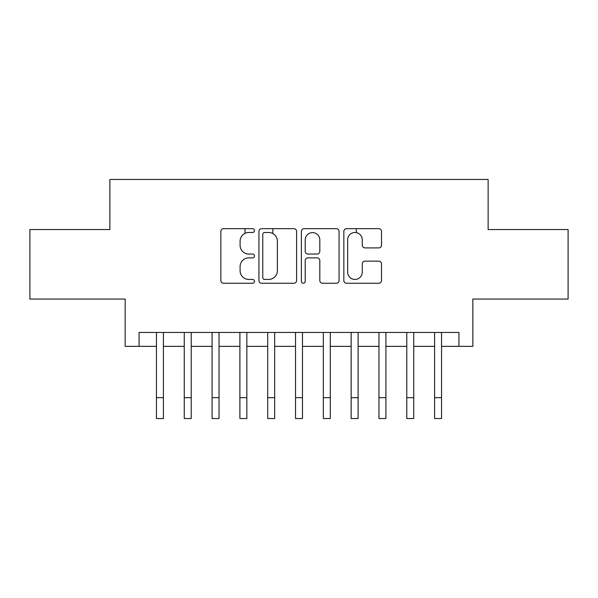 <?xml version="1.0" encoding="UTF-8"?>
<svg xmlns="http://www.w3.org/2000/svg" width="598" height="598" viewBox="0 0 598 598"><rect width="100%" height="100%" fill="white"/><g stroke="black" fill="none" stroke-linecap="round" stroke-linejoin="round"><path stroke-width="0.9" d="M254.501 230.566A1.914 1.914 0 0 0 252.588 228.66L223.577 228.66A2.728 2.728 0 0 0 220.849 231.389L220.849 280.529A2.728 2.728 0 0 0 223.577 283.258L252.588 283.258A1.914 1.914 0 0 0 254.501 281.352A1.914 1.914 0 0 0 252.588 279.438L248.835 279.438A8.738 8.738 0 0 1 240.097 270.7L240.097 266.603A8.738 8.738 0 0 1 248.835 257.873L252.588 257.873A1.914 1.914 0 0 0 254.501 255.959A1.914 1.914 0 0 0 252.588 254.045L248.835 254.045A8.738 8.738 0 0 1 240.097 245.307L240.097 241.218A8.738 8.738 0 0 1 248.835 232.48L252.588 232.48A1.914 1.914 0 0 0 254.501 230.566M378.788 247.901A2.728 2.728 0 0 0 381.517 245.173L381.517 231.389A2.728 2.728 0 0 0 378.788 228.66L346.571 228.66A2.728 2.728 0 0 0 343.843 231.389L343.843 280.529A2.728 2.728 0 0 0 346.571 283.258L378.788 283.258A2.728 2.728 0 0 0 381.517 280.529L381.517 263.875A2.728 2.728 0 0 0 378.788 261.147L365.004 261.147A2.728 2.728 0 0 0 362.268 263.875L362.268 272.135A7.303 7.303 0 0 1 354.965 279.438A7.303 7.303 0 0 1 347.662 272.135L347.662 239.783A7.303 7.303 0 0 1 354.965 232.48A7.303 7.303 0 0 1 362.268 239.783L362.268 245.173A2.728 2.728 0 0 0 365.004 247.901L378.788 247.901M139.072 346.354L139.072 332.443L458.928 332.443L458.928 346.354L472.839 346.354L472.839 299.067L568.1 299.067L568.1 229.535L488.132 229.535L488.132 179.467L109.868 179.467L109.868 229.535L29.9 229.535L29.9 299.067L125.161 299.067L125.161 346.354L156.452 346.354M296.608 231.389A2.728 2.728 0 0 0 293.88 228.66L261.662 228.66A2.728 2.728 0 0 0 258.934 231.389L258.934 280.529A2.728 2.728 0 0 0 261.662 283.258L293.88 283.258A2.728 2.728 0 0 0 296.608 280.529L296.608 231.389M304.12 228.66L336.338 228.66A2.728 2.728 0 0 1 339.066 231.389L339.066 280.529A2.728 2.728 0 0 1 336.338 283.258L322.546 283.258A2.728 2.728 0 0 1 319.818 280.529L319.818 260.601A2.728 2.728 0 0 0 317.089 257.873L307.94 257.873A2.728 2.728 0 0 0 305.212 260.601L305.212 281.352A1.914 1.914 0 0 1 303.298 283.258A1.914 1.914 0 0 1 301.392 281.352L301.392 231.389A2.728 2.728 0 0 1 304.12 228.66M163.404 346.354L184.266 346.354M191.218 346.354L212.081 346.354M219.032 346.354L239.895 346.354M246.847 346.354L267.71 346.354M274.661 346.354L295.524 346.354M302.476 346.354L323.339 346.354M330.29 346.354L351.153 346.354M358.105 346.354L378.968 346.354M385.919 346.354L406.782 346.354M413.734 346.354L434.596 346.354M441.548 346.354L458.928 346.354M264.667 232.48A1.914 1.914 0 0 0 262.761 234.394L262.761 277.524A1.914 1.914 0 0 0 264.667 279.438L268.629 279.438A8.738 8.738 0 0 0 277.367 270.7L277.367 241.218A8.738 8.738 0 0 0 268.629 232.48L264.667 232.48M319.818 239.918A7.303 7.303 0 0 0 312.515 232.615A7.303 7.303 0 0 0 305.212 239.918L305.212 251.317A2.728 2.728 0 0 0 307.94 254.045L317.089 254.045A2.728 2.728 0 0 0 319.818 251.317L319.818 239.918M156.452 397.67L163.404 397.67L163.404 418.533L156.452 418.533L156.452 332.443M163.404 397.67L163.404 332.443M184.266 397.67L191.218 397.67L191.218 418.533L184.266 418.533L184.266 332.443M191.218 397.67L191.218 332.443M212.081 397.67L219.032 397.67L219.032 418.533L212.081 418.533L212.081 332.443M219.032 397.67L219.032 332.443M239.895 397.67L246.847 397.67L246.847 418.533L239.895 418.533L239.895 332.443M246.847 397.67L246.847 332.443M245.038 233.347L245.038 228.66M267.71 397.67L274.661 397.67L274.661 418.533L267.71 418.533L267.71 332.443M274.661 397.67L274.661 332.443M272.852 233.571L272.852 228.66M295.524 397.67L302.476 397.67L302.476 418.533L295.524 418.533L295.524 332.443M302.476 397.67L302.476 332.443M323.339 397.67L330.29 397.67L330.29 418.533L323.339 418.533L323.339 332.443M330.29 397.67L330.29 332.443M351.153 397.67L358.105 397.67L358.105 418.533L351.153 418.533L351.153 332.443M358.105 397.67L358.105 332.443M356.296 232.6L356.296 228.66M378.968 397.67L385.919 397.67L385.919 418.533L378.968 418.533L378.968 332.443M385.919 397.67L385.919 332.443M406.782 397.67L413.734 397.67L413.734 418.533L406.782 418.533L406.782 332.443M413.734 397.67L413.734 332.443M434.596 397.67L441.548 397.67L441.548 418.533L434.596 418.533L434.596 332.443M441.548 397.67L441.548 332.443"/></g></svg>
